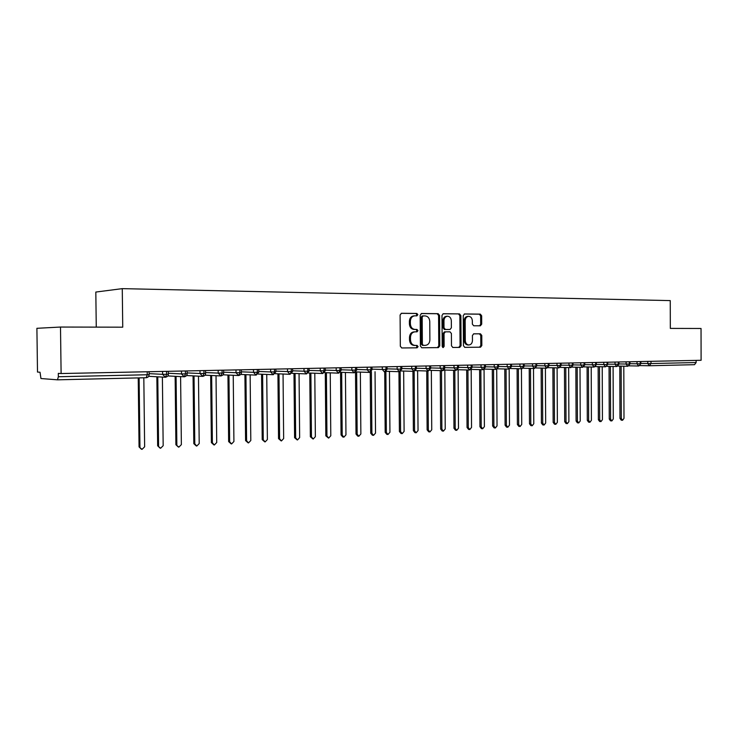 <?xml version="1.0" encoding="UTF-8"?>
<svg xmlns="http://www.w3.org/2000/svg" width="738" height="738" viewBox="0 0 738 738"><rect width="100%" height="100%" fill="white"/><g stroke="black" fill="none" stroke-linecap="round" stroke-linejoin="round"><path stroke-width="1.11" d="M417.856 314.656L416.85 313.447L401.49 313.281L400.097 314.997L400.328 346.251L401.795 347.967L417.09 347.819L418.077 346.611L417.071 345.421L415.107 345.43C412.33 345.126 410.789 343.299 410.485 339.95L410.466 337.367C410.706 334.056 412.201 332.22 414.94 331.842L416.998 331.842L417.966 330.642L416.961 329.434L414.996 329.434C412.219 329.102 410.669 327.257 410.365 323.908L410.346 321.316C410.586 318.05 412.053 316.224 414.747 315.836L416.896 315.855L417.856 314.656M416.177 315.846L416.878 314.702L415.872 313.493L401.177 313.336M401.647 347.967L416.121 347.819L417.108 346.611L416.186 345.421M416.195 331.842L416.988 330.661L415.983 329.462L414.027 329.462L414.996 329.434M480.392 325.799L481.702 324.148L481.656 315.799L480.327 314.13L464.543 313.964L463.252 315.624L463.436 345.698L464.792 347.358L480.521 347.201L481.831 345.541L481.776 335.467L480.447 333.816L473.731 333.825L472.421 335.486L472.458 340.513C472.255 343.207 471.084 344.692 468.916 344.987C466.739 344.738 465.53 343.262 465.291 340.55L465.171 320.772C465.355 318.133 466.508 316.657 468.621 316.344C470.853 316.565 472.089 318.06 472.338 320.818L472.357 324.102L473.695 325.772L480.392 325.799M58.357 376.74L57.49 379.83L40.95 378.529L40.018 372.229L37.5 372.072L36.9 328.309L60.498 327.045L61.106 373.539L58.311 373.373L58.357 376.74L147.24 374.756L147.203 371.758M60.498 327.045L122.739 327.183L122.268 288.641L670.252 300.606L670.325 328.401L701.035 328.475L701.1 360.282L61.106 373.539M439.562 315.384L438.16 313.678L421.582 313.493L420.171 315.2L420.392 346.076L421.822 347.773L438.39 347.616L439.765 345.91L439.562 315.384L438.575 315.43L437.173 313.724L421.223 313.549M443.363 313.733L459.516 313.908L460.881 315.596L461.075 345.725L459.728 347.404L452.864 347.478L451.481 345.808L451.407 333.521L450.023 331.832L445.392 331.842L444.045 333.53L444.128 346.38L443.169 347.57L442.2 346.39L441.988 315.412L443.243 313.742M122.268 288.641L95.82 292.054L96.263 327.119M696.119 360.384L696.128 362.543L694.523 364.683L649.477 365.753M166.548 371.362L166.576 374.332L165.524 377.256C167.609 376.592 168.532 375.596 168.31 374.258L168.31 374.221M185.413 370.965L185.441 373.908L184.362 376.814M203.909 370.587L203.946 373.502L202.83 376.371M222.055 370.208L222.083 373.096L220.948 375.937M239.85 369.839L239.878 372.699L238.715 375.522M257.313 369.48L257.341 372.312L256.151 375.107M274.444 369.12L274.471 371.924L273.254 374.701M289.73 374.286L275.228 373.696L289.794 374.295M291.261 368.779L291.289 371.555L290.043 374.295M306.224 373.898L291.971 373.336L306.288 373.898M307.764 368.428L307.792 371.186L306.528 373.908M322.423 373.511L308.41 372.985L322.488 373.511M309.084 370.458L324 370.827L322.755 373.52L325.255 370.771L324 370.827L323.973 368.096M338.327 373.133L324.554 372.635L338.391 373.142M339.886 367.764L339.914 370.467L338.604 373.142M353.945 372.764L340.412 372.293L354.009 372.764M355.522 367.441L355.541 370.125L354.212 372.773M369.295 372.395L355.974 371.952L369.351 372.404M370.873 367.127L370.891 369.784L369.544 372.404M385.956 366.814L385.974 369.443L384.609 372.053M399.175 371.694L386.306 371.288L399.461 371.694L400.789 369.111L401.85 369.046M400.771 366.509L400.789 369.111L397.155 369.12L397.136 366.583M413.732 371.343L401.075 370.965L414.009 371.352L415.356 368.788L416.38 368.723M415.337 366.205L415.356 368.788L411.739 368.797L411.721 366.279M428.04 371.002L415.586 370.642L428.308 371.011L429.664 368.474L430.66 368.41M429.645 365.91L429.664 368.474L426.075 368.483L426.057 365.983M442.099 370.67L429.857 370.328L442.366 370.679L443.741 368.161L444.7 368.096M443.722 365.614L443.741 368.161L440.171 368.17L440.152 365.688M455.927 370.347L443.889 370.015M457.551 365.328L457.569 367.847L456.139 370.347M469.525 370.024L457.68 369.71M471.158 365.052L471.176 367.552L469.728 370.024M482.901 369.701L471.241 369.406L483.15 369.701L484.552 367.247L485.429 367.192L483.15 369.701M484.534 364.766L484.552 367.247L481.047 367.256L481.038 364.84M496.047 369.387L484.58 369.101L496.296 369.397L497.707 366.961L498.556 366.906L496.296 369.397M497.698 364.498L497.707 366.961L494.229 366.971L494.211 364.572M508.989 369.083L497.698 368.806L509.229 369.083L510.65 366.666L511.471 366.611M510.641 364.231L510.65 366.666L507.19 366.675L507.181 364.304M521.72 368.779L510.604 368.52L521.895 368.788L523.39 366.389L524.183 366.334M523.371 363.963L523.39 366.389L519.949 366.399L519.939 364.037M534.238 368.483L523.307 368.234L534.413 368.483L532.495 366.113L532.485 363.779M535.908 363.705L535.917 366.103L534.413 368.483M546.572 368.188L535.806 367.948L546.793 368.188L548.251 365.836L548.998 365.78M548.242 363.447L548.251 365.836L544.847 365.845L544.838 363.52M558.703 367.902L548.103 367.672L558.86 367.902L557.005 365.568L556.996 363.271M560.373 363.197L560.391 365.559L558.86 367.902M570.64 367.616L560.216 367.404L570.797 367.625L568.97 365.31L568.961 363.022M572.328 362.948L572.337 365.292L570.797 367.625M582.402 367.339L572.135 367.127L582.623 367.339L584.099 365.033L584.782 364.987L582.623 367.339M584.09 362.709L584.099 365.033L580.751 365.042L580.741 362.773M593.979 367.063L583.869 366.869L594.191 367.063L596.341 364.729M595.667 362.469L595.677 364.775L592.356 364.784L592.346 362.533M605.372 366.795L595.418 366.601L605.594 366.795L607.725 364.48L605.594 366.795M607.07 362.229L607.079 364.526L603.776 364.535L603.767 362.303M616.599 366.528L606.802 366.343L616.747 366.528L615.031 364.286L615.022 362.063M618.306 361.998L618.306 364.268L616.747 366.528M627.66 366.269L618.001 366.085L627.872 366.26L629.975 363.991M629.366 361.768L629.376 364.028L626.11 364.037L626.101 361.841M638.555 366.002L629.044 365.836L638.767 366.002L640.861 363.742L638.767 366.002M640.261 361.546L640.27 363.779L637.023 363.797L637.014 361.611M413.926 315.873L413.778 315.882C411.084 316.27 409.618 318.087 409.378 321.353L410.346 321.316M414.027 329.462C411.241 329.12 409.701 327.285 409.396 323.936L409.378 321.353M414.848 331.851L413.963 331.869C411.232 332.238 409.738 334.074 409.498 337.377L410.466 337.367M415.107 345.43L414.138 345.439C411.361 345.126 409.821 343.308 409.516 339.96L409.498 337.377M421.675 347.773L437.403 347.616L438.778 345.91L438.575 315.43M423.16 315.91L422.173 317.1L422.357 344.176L423.363 345.366L425.429 345.347C428.151 344.987 429.636 343.152 429.885 339.858L429.756 321.436C429.461 318.124 427.948 316.288 425.208 315.929L423.16 315.91M423.068 315.919L422.145 315.956L421.195 317.146L422.173 317.1M423.363 345.366L422.385 345.366L421.389 344.185L421.195 317.146M443.012 313.788L459.516 313.908M452.726 347.469L458.732 347.404L460.069 345.725L459.875 315.643L458.519 313.954M444.405 331.86L445.392 331.842L444.405 331.86L443.058 333.548L443.141 346.38L444.128 346.38M442.671 347.404L443.141 346.38M451.324 320.762C451.066 317.967 449.793 316.454 447.505 316.224C445.337 316.547 444.156 318.041 443.962 320.716L444.008 327.783L445.401 329.471L450.032 329.48L451.37 327.792L451.324 320.762M447.505 316.224L446.508 316.27C444.341 316.584 443.16 318.078 442.966 320.753L443.962 320.716M449.064 329.499L444.405 329.499L443.021 327.801L442.966 320.753M468.621 316.344L467.615 316.381C465.503 316.694 464.35 318.17 464.156 320.809L465.171 320.772M468.916 344.987L467.91 344.987C465.733 344.747 464.525 343.271 464.285 340.569L464.156 320.809M464.663 347.349L479.506 347.211L480.816 345.541L480.761 335.486L479.432 333.834L473.556 333.844M479.635 325.79L480.687 324.176L480.641 315.846L479.313 314.176L464.248 314.01M141.419 449.23L139.058 446.896L142.047 449.359L144.639 446.804L143.818 377.773M139.122 377.884L139.943 447.08M138.237 377.911L139.058 446.896M160.063 448.123L157.655 445.798L160.635 448.234L163.172 445.706L162.388 377.09M157.775 376.823L158.578 445.973M156.853 376.777L157.655 445.798M178.347 447.034L175.902 444.719L178.882 447.136L181.363 444.627L180.598 376.611M176.078 376.371L176.843 444.894M175.137 376.315L175.902 444.719M196.29 445.964L193.817 443.658L194.777 443.824L196.778 446.047L199.205 443.566L198.476 376.149M194.039 375.928L194.777 443.824M193.07 375.873L193.817 443.658M213.891 444.903L211.391 442.615L212.378 442.782L214.343 444.986L216.723 442.523L216.022 375.707M211.658 375.494L212.378 442.782M210.671 375.448L211.391 442.615M231.16 443.87L228.642 441.592L229.647 441.758L231.584 443.944L233.918 441.509L233.236 375.264M228.955 375.07L229.647 441.758M227.95 375.024L228.642 441.592M248.116 442.855L245.579 440.595L246.603 440.752L248.512 442.92L250.8 440.503L250.145 374.839M245.939 374.655L246.603 440.752M244.915 374.609L245.579 440.595M264.767 441.859L262.211 439.608L263.254 439.765L265.126 441.914L267.377 439.525L266.741 374.424M262.617 374.249L263.254 439.765M261.575 374.203L262.211 439.608M281.113 440.872L278.54 438.64L279.61 438.796L281.455 440.927L283.65 438.556L283.051 374.018M278.992 373.852L279.61 438.796M277.931 373.806L278.54 438.64M297.165 439.913L294.591 437.689L295.67 437.846L297.488 439.959L299.646 437.606L299.056 373.613M295.08 373.465L295.67 437.846M293.992 373.419L294.591 437.689M312.94 438.962L310.347 436.758L311.454 436.905L313.235 438.999L315.357 436.675L314.794 373.225M310.882 373.077L311.454 436.905M309.785 373.041L310.347 436.758M328.428 438.031L325.836 435.844L326.952 435.992L328.714 438.068L330.79 435.761L330.246 372.847M326.408 372.708L326.952 435.992M325.292 372.662L325.836 435.844M343.659 437.108L342.783 436.997L341.057 434.94L342.192 435.088L343.917 437.145L345.956 434.857L345.439 372.469M341.666 372.339L342.192 435.088M340.532 372.293L341.057 434.94M358.622 436.204L357.718 436.093L356.011 434.055L357.164 434.193L358.871 436.241L360.864 433.972L360.365 372.1M356.657 371.98L357.164 434.193M355.513 372.349L356.011 434.055M373.327 435.319L372.395 435.208L370.716 433.188L371.887 433.326L373.557 435.346L375.522 433.105L375.042 371.74M371.399 371.62L371.887 433.326M370.236 372.275L370.716 433.188M387.782 434.451L386.823 434.331L385.181 432.33L386.352 432.468L388.004 434.479L389.932 432.256L389.47 371.389M385.891 371.629L386.352 432.468M384.719 372.044L385.181 432.33M401.998 433.593L401.02 433.483L399.396 431.49L400.586 431.619L402.21 433.612L404.101 431.407L403.658 371.039M400.144 371.555L400.586 431.619M398.954 371.684L399.396 431.49M415.983 432.745L414.968 432.634L413.372 430.66L414.571 430.789L416.177 432.772L418.04 430.586L417.616 370.707M414.156 371.334L414.571 430.789M412.948 371.325L413.372 430.66M429.728 431.914L428.695 431.804L427.127 429.848L428.335 429.977L429.913 431.942L431.739 429.774L431.343 370.365M427.929 371.002L428.335 429.977M426.721 370.965L427.127 429.848M443.252 431.103L442.2 430.992L440.651 429.046L441.877 429.175L443.427 431.121L445.226 428.972L444.839 370.042M441.49 370.661L441.877 429.175M440.263 370.624L440.651 429.046M456.554 430.3L455.484 430.189L453.962 428.261L455.198 428.381L456.721 430.319L458.492 428.188L458.123 369.72M454.82 370.319L455.198 428.381M453.584 370.282L453.962 428.261M469.645 429.507L468.556 429.396L467.053 427.486L468.298 427.606L469.811 429.525L471.545 427.413L471.185 369.452M467.947 369.978L468.298 427.606M466.693 369.95L467.053 427.486M482.532 428.732L481.425 428.621L479.94 426.721L481.194 426.841L482.68 428.741L484.386 426.647L484.054 369.461M480.853 369.655L481.194 426.841M479.599 369.618L479.94 426.721M495.207 427.966L494.082 427.856L492.624 425.964L493.888 426.084L495.355 427.975L497.034 425.9L496.711 369.323M493.565 369.332L493.888 426.084M492.292 369.295L492.624 425.964M507.689 427.21L506.545 427.099L505.106 425.226L506.379 425.346L507.827 427.219L509.478 425.162L509.165 369.083L507.19 366.675L498.556 366.491M506.074 369.018L506.379 425.346M504.792 368.982L505.106 425.226M519.976 426.463L518.814 426.361L517.393 424.498L518.685 424.618L520.106 426.481L521.729 424.433L521.434 368.779M518.38 368.705L518.685 424.618M517.098 368.677L517.393 424.498M532.07 425.734L530.899 425.632L529.497 423.787L530.788 423.898L532.19 425.743L533.786 423.723L533.509 368.465M530.511 368.4L530.788 423.898M529.22 368.373L529.497 423.787M543.98 425.014L542.79 424.913L541.415 423.077L542.716 423.188L544.09 425.023L545.668 423.012L545.4 368.17M542.448 368.105L542.716 423.188M541.148 368.068L541.415 423.077M555.705 424.304L554.506 424.202L553.149 422.385L554.459 422.496L555.815 424.313L557.365 422.32L557.107 367.875M554.201 367.81L554.459 422.496M552.891 367.782L553.149 422.385M567.254 423.612L566.046 423.511L564.708 421.702L566.018 421.804L567.365 423.612L568.887 421.638L568.647 367.579M565.778 367.515L566.018 421.804M564.469 367.487L564.708 421.702M578.629 422.92L577.411 422.819L576.092 421.029L577.411 421.13L578.73 422.929L580.234 420.964L580.003 367.293M577.181 367.238L577.411 421.13M575.861 367.21L576.092 421.029M589.846 422.237L588.61 422.145L587.31 420.365L588.638 420.466L589.939 422.247L591.415 420.3L591.203 367.007M588.417 366.952L588.638 420.466M587.088 366.934L587.31 420.365M600.889 421.573L599.643 421.481L598.361 419.71L599.69 419.811L600.981 421.582L602.429 419.645L602.226 366.731M599.487 366.685L599.69 419.811M598.149 366.657L598.361 419.71M611.765 420.918L610.52 420.817L609.247 419.064L610.584 419.166L611.857 420.918L613.287 419L613.094 366.463M610.391 366.408L610.584 419.166M609.053 366.389L609.247 419.064M622.494 420.263L621.23 420.171L619.985 418.428L621.322 418.529L622.577 420.273L623.988 418.372L623.804 366.196M621.138 366.149L621.322 418.529M619.8 366.122L619.985 418.428M415.872 313.493L416.85 313.447M415.983 329.462L416.961 329.434M57.49 379.83L146.216 377.718L57.527 379.821M149.094 371.721L149.131 374.683C148.975 376.491 147.997 377.505 146.216 377.718L147.24 374.756L149.131 374.646M649.283 365.753L639.92 365.587M650.999 361.325L650.999 363.548L696.128 362.543M640.861 363.447L650.999 363.548L649.357 365.753L694.523 364.683M149.122 373.64L162.609 374.332L162.572 371.445M168.282 371.325L168.31 374.258L162.609 374.332L165.413 377.256M168.301 373.271L181.502 373.917L181.465 371.048M187.101 372.911L200.026 373.502L199.989 370.67M205.542 372.542L218.19 373.105L218.162 370.291M223.623 372.183L236.012 372.708L235.985 369.923M241.372 371.832L253.494 372.312L253.466 369.554M258.78 371.482L270.652 371.934L270.625 369.203M275.855 371.131L287.488 371.565L287.469 368.852M292.626 370.79L304.019 371.196L304.001 368.511M322.626 373.52L320.246 370.836L320.227 368.17M325.246 370.125L336.187 370.476L336.168 367.847M341.122 369.793L351.841 370.135L351.814 367.524M356.703 369.47L367.21 369.793L367.192 367.201M372.017 369.157L382.312 369.452L382.293 366.887M387.063 368.843L397.155 369.12L399.415 371.694M401.85 368.53L411.739 368.797L413.963 371.352M416.37 368.225L426.075 368.483L428.261 371.011M430.66 367.93L440.171 368.17L442.311 370.679M444.691 367.635L454.027 367.856L454.008 365.402M458.501 367.339L467.652 367.561L467.634 365.116M472.071 367.054L481.047 367.256L483.086 369.71M485.42 366.777L494.229 366.971L496.231 369.397M511.471 366.223L519.949 366.399L521.895 368.788M524.183 365.947L536.692 366.057M536.692 365.679L544.847 365.845L546.738 368.197M548.998 365.421L561.111 365.513M561.111 365.162L573.039 365.245L570.861 367.616M573.039 364.904L580.751 365.042L582.55 367.339M584.782 364.655L592.356 364.784L594.127 367.072M596.341 364.406L603.776 364.535L605.52 366.795M607.725 364.166L618.933 364.231L616.811 366.528M618.933 363.917L626.11 364.037L627.798 366.269M629.975 363.686L637.023 363.797L638.693 366.011M639.911 365.587L649.357 365.753L647.77 363.557L647.77 361.389M187.083 370.937L187.111 373.843L181.502 373.917L184.251 376.814M205.524 370.55L205.551 373.428L200.026 373.502L202.719 376.371M184.389 376.804C186.41 376.159 187.323 375.172 187.111 373.843L187.111 373.797M223.605 370.172L223.632 373.031L218.19 373.105L220.837 375.937M202.858 376.371C204.85 375.734 205.754 374.756 205.551 373.428L205.551 373.391M241.344 369.812L241.381 372.635L236.012 372.708L238.614 375.522M258.752 369.452L258.78 372.247L253.494 372.312L256.049 375.107M238.743 375.513C240.689 374.904 241.566 373.945 241.381 372.635L241.372 372.598M275.837 369.092L275.864 371.869L270.652 371.934L273.161 374.701M292.608 368.751L292.635 371.5L287.488 371.565L289.951 374.295M273.291 374.692L275.864 371.832M309.065 368.41L309.093 371.131L304.019 371.196L306.436 373.908M290.089 374.295L292.635 371.463M341.104 367.745L341.122 370.421L336.187 370.476L338.521 373.142M356.694 367.423L356.712 370.07L351.841 370.135L354.129 372.773M338.65 373.142L341.122 370.393M371.998 367.1L372.026 369.738L367.21 369.793L369.461 372.404M387.044 366.786L387.072 369.397L382.312 369.452L384.526 372.053M369.59 372.404L372.026 369.701M384.655 372.044L387.063 369.369M458.483 365.31L458.501 367.81L454.027 367.856L456.056 370.347L443.879 370.015M472.062 365.033L472.071 367.506L467.652 367.561L469.645 370.024L457.671 369.71M469.783 370.024L472.071 367.487M409.396 323.936L410.365 323.908M409.516 339.96L410.485 339.95M416.121 347.819L417.09 347.819L416.121 347.819M438.778 345.91L439.765 345.91M437.403 347.616L438.39 347.616L437.403 347.616M437.173 313.724L438.16 313.678M421.389 344.185L422.357 344.176M459.875 315.643L460.881 315.596M460.069 345.725L461.075 345.725M458.732 347.404L459.728 347.404L458.732 347.404M443.058 333.548L444.045 333.53M443.021 327.801L444.008 327.783M444.405 329.499L445.401 329.471M464.285 340.569L465.291 340.55M479.432 333.834L480.447 333.816M480.761 335.486L481.776 335.467M480.816 345.541L481.831 345.541M479.506 347.211L480.521 347.201L479.506 347.211M479.313 314.176L480.327 314.13M480.641 315.846L481.656 315.799M480.687 324.176L481.702 324.148M148.679 376.306L165.146 377.247M167.821 375.928L184.011 376.795M186.594 375.541L202.498 376.362M205.007 375.172L220.634 375.928M223.061 374.793L238.42 375.513M223.632 373.031C223.835 374.341 222.95 375.31 220.976 375.937M240.782 374.424L255.865 375.098M258.162 374.055L272.986 374.692M258.78 372.247L256.178 375.098M309.093 371.131L306.574 373.908M325.227 368.068L325.255 370.771M356.712 370.07L354.258 372.773M401.832 366.482L401.85 369.074L399.461 371.694M416.361 366.186L416.38 368.751L414.009 371.352M430.641 365.891L430.66 368.428L428.308 371.011M444.682 365.596L444.7 368.114C444.359 369.858 443.584 370.716 442.366 370.679M458.501 367.81L456.185 370.347M485.41 364.756L485.429 367.21M498.537 364.48L498.556 366.924M511.462 364.212L511.471 366.638L509.229 369.083M524.174 363.945L524.183 366.352L521.95 368.779M536.674 363.686L536.692 366.076L534.478 368.483M548.989 363.437L548.998 365.799L546.793 368.188M561.101 363.188L561.111 365.531L558.924 367.902M573.029 362.939L573.039 365.264M584.773 362.69L584.782 365.006M596.332 362.45L596.341 364.747L594.191 367.063M607.715 362.22L607.725 364.498M618.933 361.989L618.933 364.249M629.975 361.758L629.975 364L627.872 366.26M640.852 361.528L640.861 363.76M413.778 315.882L414.747 315.836M413.963 331.869L414.94 331.842M422.145 315.956L423.123 315.91"/></g></svg>
